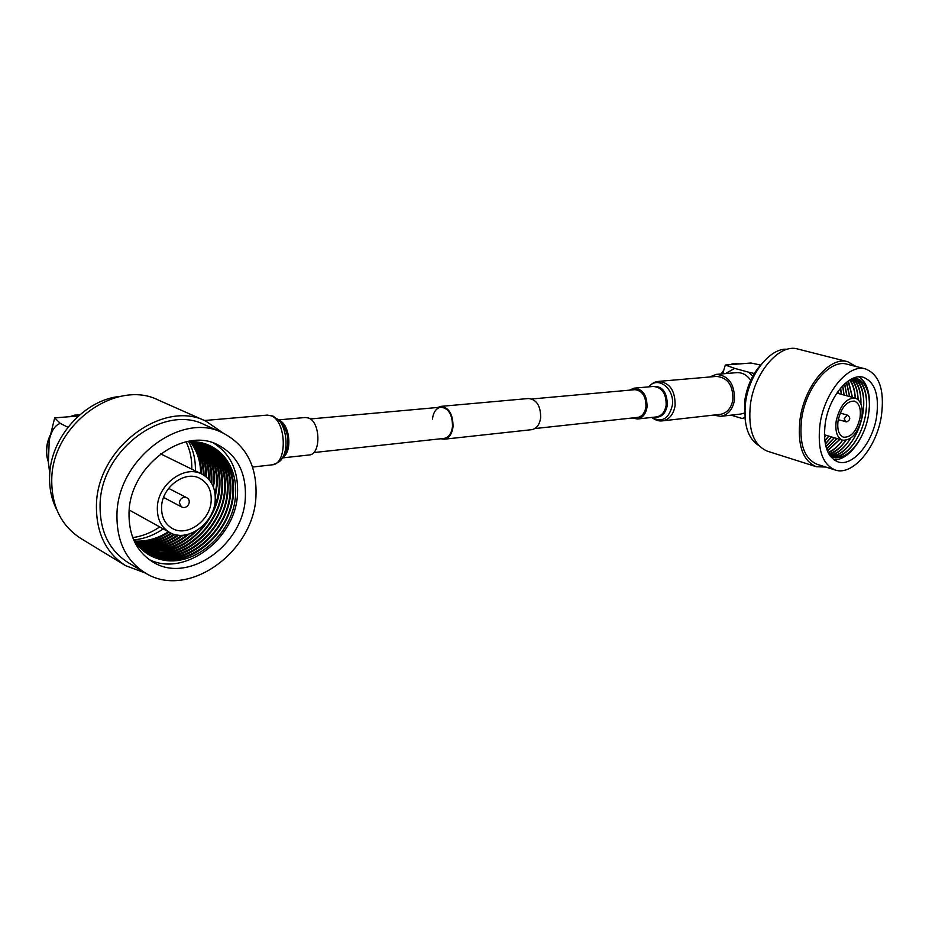 <?xml version="1.0" encoding="UTF-8"?>
<svg xmlns="http://www.w3.org/2000/svg" width="929" height="929" viewBox="0 0 929 929"><rect width="100%" height="100%" fill="white"/><g stroke="black" fill="none" stroke-linecap="round" stroke-linejoin="round"><path stroke-width="1.39" d="M432.415 419.118C433.367 412.116 436.166 408.133 440.822 407.181C448.579 408.156 452.469 414.624 452.516 426.562C451.54 433.471 448.788 437.42 444.236 438.395L313.677 452.574M441.043 406.356L528.404 398.518C536.625 399.447 540.713 405.868 540.666 417.783C539.586 424.681 536.637 428.641 531.794 429.662L531.481 429.697M437.71 407.471L440.752 406.379C448.904 407.413 452.992 414.195 453.038 426.748C452.017 434.017 449.113 438.163 444.341 439.196L440.834 438.767M278.561 419.885L305.2 417.504L308.521 417.992C320.563 421.859 321.202 454.42 309.287 454.966L308.974 455.013M635.68 417.62L637.317 417.585C641.985 416.633 644.865 413.057 645.957 406.832C646.085 396.126 642.183 390.377 634.263 389.588L632.939 389.855M720.091 414.369L720.521 414.322C727.163 412.987 731.286 408.121 732.888 399.725C733.155 385.221 727.651 377.453 716.387 376.408L658.847 381.366M632.184 417.992L637.503 419.002C642.647 417.945 645.818 414.009 647.014 407.169C647.153 395.371 642.856 389.03 634.135 388.159L629.432 390.168M161.576 506.851C161.332 516.803 164.874 523.979 172.202 528.38C187.217 537.485 210.639 520.426 211.197 500.522C211.545 490.152 207.771 482.766 199.863 478.377C185.126 470.086 162.029 486.947 161.576 506.851M215.226 500.011C215.633 487.864 211.208 479.236 201.918 474.115C184.755 464.523 157.849 484.172 157.338 507.385C157.047 518.963 161.158 527.312 169.647 532.445C187.205 543.163 214.564 523.224 215.226 500.011M163.249 528.891C154.051 535.174 144.285 538.843 133.962 539.877M132.742 537.601C142.253 536.265 151.241 532.712 159.718 526.929M134.705 541.061C146.364 541.712 157.605 538.611 168.416 531.76M200.664 473.5C200.548 461.109 197.018 450.46 190.097 441.519M201.384 473.848C201.43 461.458 198.132 450.681 191.502 441.519M203.288 474.847C203.172 461.771 199.305 450.67 191.711 441.519M204.008 475.276C204.078 462.212 200.49 450.983 193.232 441.565M205.924 476.635C205.901 462.7 201.698 451.006 193.313 441.577M206.621 477.216C206.842 463.548 203.091 451.854 195.357 442.169M208.549 479.085C208.793 464.581 204.554 452.446 195.856 442.68L194.893 441.681M209.222 479.852C209.745 465.592 205.994 453.422 197.97 443.354M211.127 482.453C211.858 467.055 207.643 454.188 198.469 443.876L196.449 441.832M211.731 483.475L211.812 482.372C212.625 467.577 208.886 454.966 200.594 444.538M213.484 487.26L213.775 484.079C214.599 468.495 210.372 455.489 201.105 445.072L197.993 442.041M214.483 483.695C215.307 468.831 211.557 456.185 203.23 445.734M215.156 494.762L216.457 485.402C217.293 469.749 213.055 456.708 203.741 446.268L199.514 442.297M215.284 496.98L217.165 485.008C217.99 470.097 214.239 457.405 205.89 446.93M211.603 513.749C215.981 505.028 218.501 496.016 219.151 486.726C219.999 471.015 215.749 457.939 206.401 447.476L201.012 442.61M150.719 552.5C183.501 556.134 218.373 521.866 219.859 486.343C220.696 471.363 216.921 458.636 208.549 448.138M142.845 550.456L151.485 552.616C184.093 558.248 220.417 523.979 221.857 488.062C222.716 472.292 218.443 459.17 209.071 448.684L202.499 442.97M153.262 554.009C186.09 557.679 221.067 523.306 222.565 487.679C223.413 472.64 219.627 459.867 211.22 449.357M144.018 551.431L154.04 554.137C186.683 559.804 223.111 525.431 224.574 489.409C225.433 473.569 221.16 460.401 211.742 449.903L203.974 443.377M155.817 555.542C188.692 559.235 223.761 524.746 225.282 489.014C226.142 473.918 222.345 461.109 213.902 450.577M145.226 552.36L156.595 555.658C189.295 561.371 225.828 526.882 227.303 490.756C228.174 474.858 223.889 461.655 214.436 451.134L205.425 443.841M158.383 557.063C191.304 560.791 226.467 526.186 228.011 490.361C228.871 475.207 225.073 462.352 216.608 451.796M146.468 553.254L159.173 557.191C191.908 562.939 228.546 528.334 230.044 492.115C230.938 476.147 226.63 462.897 217.142 452.365L206.853 444.352M160.961 558.596C193.929 562.359 229.196 527.637 230.752 491.708C231.623 476.507 227.814 463.606 219.314 453.027M147.746 554.102L161.762 558.724C194.544 564.518 231.286 529.797 232.807 493.473C233.702 477.448 229.382 464.152 219.859 453.596L208.27 444.921M163.55 560.141C196.565 563.926 231.925 529.1 233.504 493.067C234.398 477.808 230.566 464.872 222.043 454.269M132.917 538.054C140.093 550.583 150.568 557.992 164.363 560.28C197.18 566.109 234.038 531.272 235.571 494.832C236.477 478.749 232.157 465.417 222.588 454.838C213.113 445.084 201.105 440.706 186.555 441.716M149.128 559.537C185.115 577.71 236.047 538.1 237.522 493.705C238.521 470.875 230.555 454.002 213.624 443.098M255.963 496.202C257.205 466.114 246.011 444.945 222.368 432.693C181.759 411.431 117.913 458.322 116.961 514.016C116.462 540.806 125.775 560.373 144.866 572.694C187.716 600.413 254.151 551.896 255.963 496.202M144.866 572.694L127.981 562.498C108.972 550.235 99.67 530.9 100.077 504.47C100.866 449.566 164.108 403.604 204.566 424.739L222.368 432.693M223.111 433.042L205.913 421.162L158.534 400.155C116.624 378.521 52.082 424.17 51.745 479.55C51.559 506.142 61.233 525.768 80.788 538.425L125.578 565.656L145.586 573.123M205.913 421.162C163.527 399.133 97.243 447.337 96.442 504.923C96.035 532.549 105.743 552.79 125.578 565.656M121.06 396.3C85.259 398.971 50.317 437.071 49.62 475.962C49.202 488.375 51.594 499.651 56.785 509.777M129.026 512.471C128.574 535.127 136.493 551.617 152.774 561.94C188.459 584.655 243.874 544.197 245.349 497.561C246.336 472.594 237.092 454.978 217.63 444.712C183.524 426.504 129.909 465.824 129.026 512.471M148.187 550.99C166.245 551.942 182.456 545.137 196.797 530.575M141.696 549.434L148.942 551.106C173.595 552.941 193.662 541.99 209.13 518.254M145.667 549.492C161.17 550.444 175.593 545.323 188.912 534.14M140.593 548.365L146.422 549.608C164.05 551.524 180.18 545.567 194.811 531.713M143.159 547.994C157.268 548.923 170.611 544.661 183.187 535.22M139.524 547.262L143.902 548.11C159.289 549.91 173.793 545.381 187.426 534.535M140.662 546.507C153.935 547.402 166.605 543.639 178.658 535.209M138.491 546.113L141.394 546.624C155.526 548.331 169.043 544.545 181.956 535.301M138.177 545.033C150.951 545.904 163.214 542.408 174.942 534.558M137.492 544.917L138.909 545.137C152.286 546.775 165.188 543.419 177.625 535.081M136.482 543.616C148.745 544.266 160.52 540.887 171.807 533.501M136.528 543.674C149.441 545.23 161.948 542.106 174.048 534.303M135.483 542.222C147.188 542.501 158.394 539.145 169.113 532.154M135.599 542.397C147.816 543.477 159.637 540.388 171.041 533.153M191.769 469.145C192.036 459.216 190.143 450.112 186.079 441.821M78.384 416.006L54.672 417.876L60.292 423.403C55.125 425.11 51.443 430.673 49.249 440.114L48.366 462.781L49.899 471.746M60.292 423.403L67.887 427.27M49.771 473.233L48.366 462.781M49.249 440.114L54.672 417.876M188.692 441.565C193.441 450.344 195.682 460.122 195.392 470.91M69.814 416.68L75.086 415.031L70.314 416.633M79.534 414.984L75.412 415.077M860.01 417.853C861.16 408.725 859.29 403.151 854.401 401.131C846.737 400.945 841.291 407.448 838.074 420.64C836.983 429.674 838.817 435.202 843.578 437.234C851.301 437.489 856.782 431.033 860.01 417.853M836.216 420.883C834.95 431.416 837.087 437.861 842.626 440.218C851.649 440.532 858.036 432.995 861.81 417.62C863.146 406.972 860.962 400.469 855.261 398.1C846.307 397.891 839.967 405.485 836.216 420.883M824.476 437.245L826.02 435.271M824.487 437.42L826.102 435.295M824.789 440.799L828.761 436.084M824.813 441.008L828.842 436.107M825.266 443.818L831.501 436.897M825.312 444.05L831.583 436.932M825.846 446.419L834.265 437.722M825.916 446.686L834.347 437.745M826.52 448.684L837.029 438.546M826.624 449.009L837.099 438.569M827.251 450.681L839.793 439.371M827.402 451.041L839.874 439.394M828.018 452.411C833.208 450.379 838.063 446.303 842.58 440.207L824.395 434.784M828.227 452.829C833.394 450.577 838.202 446.373 842.649 440.218M828.807 453.909C834.869 452.226 840.548 447.72 845.82 440.404M829.098 454.397C835.136 452.4 840.733 447.732 845.913 440.381M829.574 455.152C837.192 453.909 844.182 448.301 850.546 438.325M829.98 455.744C837.54 454.014 844.426 448.184 850.627 438.267M830.259 456.139C838.794 455.837 846.667 449.903 853.867 438.314C858.338 430.742 861.334 422.451 862.867 413.44L863.68 405.636C864.028 392.038 860.684 382.853 853.623 378.08M831.246 456.836C839.444 455.686 846.923 449.624 853.693 438.662L856.573 433.297M830.944 456.789L832.79 456.998C841.314 456.871 849.222 451.018 856.503 439.452C861.067 431.799 864.133 423.392 865.7 414.229L866.536 406.066C866.815 392.433 863.378 383.317 856.248 378.684L854.575 377.894M834.056 457.707C842.15 456.58 849.582 450.611 856.317 439.812L859.151 434.621M830.654 456.65L835.601 457.869C844.031 457.753 851.881 451.993 859.151 440.578C863.807 432.856 866.943 424.332 868.534 415.031L869.393 406.496C869.602 393.013 866.176 384.002 859.116 379.438L854.25 377.848M834.207 460.041C842.998 459.541 851.138 453.398 858.617 441.612L861.624 436.142M820.052 423.914C817.125 448.986 822.177 464.349 835.194 470.004C852.567 476.31 876.662 447.557 881.389 416.053C884.745 390.308 879.449 374.596 865.514 368.918C848.665 363.46 824.522 392.108 820.052 423.914M835.194 470.004L817.137 464.303C804.026 458.636 798.882 443.388 801.692 418.538C806.024 387.033 830.12 358.745 847.074 364.203L865.514 368.918M855.992 366.479L847.689 361.706L797.732 349.014C779.698 343.277 754.592 371.983 750.446 404.185C747.822 429.57 753.477 445.235 767.424 451.204L816.301 466.706L825.881 467.066M847.689 361.706C829.934 355.993 804.653 385.674 800.113 418.735C797.175 444.782 802.575 460.772 816.301 466.706M761.792 363.785C752.92 373.214 747.264 385.326 744.837 400.109L745.186 420.013M713.379 415.124L720.811 416.331C728.139 414.845 732.691 409.468 734.467 400.178C734.769 384.153 728.684 375.548 716.236 374.387L709.64 376.988M740.471 414.09L744.257 413.138M787.269 349.281C770.338 347.516 749.32 373.76 745.627 402.129C743.212 423.833 747.59 438.291 758.772 445.514M876.604 416.668C879.38 395.162 874.967 382.04 863.366 377.279C849.234 372.657 829.028 396.637 825.266 423.241C822.78 444.283 827.031 457.161 837.993 461.899C852.485 467.113 872.656 443.063 876.604 416.668M869.021 411.547L869.509 405.346C869.753 391.434 866.292 381.935 859.128 376.86M866.083 411.535L866.583 405.659C866.885 392.979 863.935 384.002 857.711 378.753M863.18 411.292L863.726 405.241C864.098 392.398 861.148 383.329 854.854 378.01M860.928 403.964C861.195 392.305 858.605 383.735 853.182 378.266M858.117 399.691C857.827 390.749 855.679 383.828 851.684 378.939M860.893 403.871C861.044 392.084 858.257 383.642 852.508 378.544M855.284 398.111C854.924 390.563 853.194 384.467 850.093 379.81M858.048 399.621C857.664 390.644 855.365 383.84 851.173 379.206M852.474 397.345L848.398 380.89M855.203 398.088C854.773 390.54 852.927 384.525 849.675 380.054M849.687 396.578L846.609 382.214M852.404 397.322L848.061 381.122M846.9 395.812L844.74 383.805M849.605 396.555L846.342 382.423M844.113 395.057L842.754 385.709M846.818 395.8L844.519 383.991M841.349 394.302L840.652 388.032M844.031 395.034L842.591 385.895M838.585 393.548L838.388 390.9M841.256 394.279L840.524 388.194M838.504 393.524L838.295 391.028M752.687 376.326L748.762 372.227L734.676 368.36L725.421 373.609M744.768 417.748L742.016 418.456L731.111 415.158M750.725 380.263C746.811 374.828 742.062 372.297 736.453 372.668L716.665 374.352M722.681 373.841L725.317 365.039L750.98 363.018L760.584 365.051M754.313 373.504L748.762 372.227M734.676 368.36L725.317 365.039M737.173 363.309L730.717 364.609M730.182 364.656L733.283 363.599M204.45 420.512L266.89 415.135L271.094 415.786C286.596 420.872 287.607 464.128 272.302 464.814L271.895 464.86M277.539 418.933L277.899 419.269C286.457 426.771 288.861 448.846 282.161 458.241L281.313 459.402M267.25 415.1L273.08 416.087L281.15 422.254C288.698 432.287 289.883 443.121 284.692 454.745L282.161 458.241C281.127 460.889 277.841 463.083 272.302 464.814L252.525 467.043M279.315 420.57L279.397 420.605C289.802 424.007 292.53 451.924 282.973 457.114M720.521 414.322L662.749 420.825C669.403 419.467 673.525 414.427 675.093 405.694C675.313 390.621 669.763 382.527 658.452 381.401C654.875 381.68 651.647 383.503 648.732 386.859M651.844 417.423C661.936 422.846 668.752 418.921 672.271 405.659C675.151 388.903 657.802 375.281 648.837 386.847M654.55 417.133C661.309 417.795 665.57 413.823 667.359 405.218C667.045 391.341 661.773 385.14 651.543 386.615M637.503 419.002L656.617 416.9C661.762 415.867 664.932 411.965 666.151 405.207C666.302 393.559 662.017 387.3 653.296 386.452L634.437 388.136M163.597 497.445L181.387 506.828L179.367 502.798C179.831 499.721 181.457 497.863 184.267 497.212L186.497 497.584L168.637 488.364M49.899 436.491C46.171 445.165 45.672 453.561 48.401 461.701M48.633 455.884L49.028 445.908M76.422 416.157L78.756 415.669M845.715 421.778L844.229 418.677L847.26 415.077L840.222 413.08M734.839 364.284L739.565 363.913M723.389 371.333L721.728 373.922M310.286 418.967L444.236 406.879M531.911 398.971L635.889 389.588M534.849 428.559L638.618 417.295M531.794 429.662L444.341 439.196M282.393 457.916L309.287 454.966M662.749 420.825C659.091 421.394 655.421 420.268 651.752 417.435M201.918 474.115L160.578 453.851M169.647 532.445L129.201 509.998M181.387 506.828C187.31 510.23 192.686 500.499 186.497 497.584M48.389 462.003C45.347 453.364 45.916 444.492 50.12 435.376M847.26 415.077C850.72 417.574 850.558 419.838 846.784 421.859L838.237 419.734M859.151 440.578L858.617 441.612M720.811 416.331L740.959 414.032M869.393 406.496L869.509 405.346M855.261 398.1L836.855 393.083M721.148 373.969L723.726 370.172M738.265 363.529L739.658 363.913"/></g></svg>
